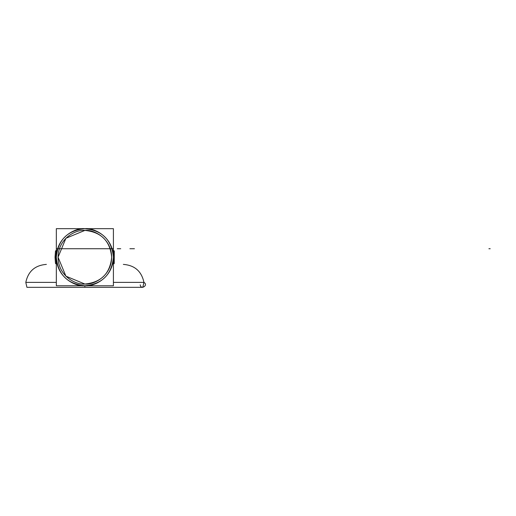 <?xml version="1.0" encoding="UTF-8"?>
<svg xmlns="http://www.w3.org/2000/svg" width="516" height="516" viewBox="0 0 516 516"><rect width="100%" height="100%" fill="white"/><g stroke="black" fill="none" stroke-linecap="round" stroke-linejoin="round"><path stroke-width="0.77" d="M84.869 284.032C92.712 285.109 111.308 277.066 111.675 257.226C111.308 237.379 92.712 229.336 84.869 230.413C77.026 229.336 58.431 237.379 58.063 257.226C58.431 277.066 77.026 285.109 84.869 284.032C92.712 285.109 111.308 277.066 111.675 257.226C111.308 237.379 92.712 229.336 84.869 230.413C77.026 229.336 58.431 237.379 58.063 257.226C58.431 277.066 77.026 285.109 84.869 284.032C101.149 282.439 110.089 273.506 111.675 257.226C110.089 240.94 101.149 232.006 84.869 230.413L65.913 238.269L58.063 257.226L65.913 276.176L84.869 284.032M113.41 285.767L56.328 285.767L56.328 228.678L113.41 228.678L113.41 285.767M56.328 257.226C58.018 239.888 67.532 230.375 84.869 228.678C102.207 230.375 111.72 239.888 113.41 257.226C111.72 274.557 102.207 284.071 84.869 285.767C67.532 284.071 58.018 274.557 56.328 257.226C56.715 278.35 76.523 286.909 84.869 285.767C93.215 286.909 113.023 278.35 113.41 257.226C113.023 236.096 93.215 227.537 84.869 228.678C76.523 227.537 56.715 236.096 56.328 257.226C56.715 278.35 76.523 286.909 84.869 285.767C93.215 286.909 113.023 278.35 113.41 257.226C113.023 236.096 93.215 227.537 84.869 228.678C76.523 227.537 56.715 236.096 56.328 257.226M113.41 264.14L114.255 263.412L113.41 264.14L114.255 263.412L114.307 251.395L114.255 263.412L113.41 263.412L114.255 263.412L114.255 251.034L113.41 251.034L114.255 251.034L113.41 250.305L114.255 251.034L113.41 250.305L114.255 251.034L113.41 251.034L114.307 251.395L114.255 263.412L113.41 263.412L114.255 263.412L113.41 264.14M56.328 263.412L55.483 263.412L55.038 257.226L55.483 263.412L56.328 264.14L55.483 263.412L56.328 264.14L55.483 263.412L56.328 263.412L55.483 263.412L56.328 263.412L55.483 263.412L55.483 251.034L56.328 251.034L55.483 251.034L56.328 251.034L55.483 251.034L55.038 257.226L55.483 251.034L56.328 250.305L55.483 251.034L56.328 250.305L55.483 251.034L56.328 251.034M113.41 263.412L114.255 263.412M55.483 263.412L55.483 251.034L55.483 263.412M113.41 251.034L114.255 251.034M46.376 264.398L46.388 264.398C35.043 265.276 28.18 271.274 25.8 282.387C28.187 271.268 35.043 265.269 46.382 264.398C35.043 265.269 28.187 271.268 25.8 282.387C28.18 271.274 35.043 265.276 46.376 264.398M56.328 282.387L25.8 282.387L56.328 282.387L25.8 282.387L26.922 287.322L25.8 282.387L26.922 287.322L25.8 282.387L56.328 282.387M140.229 284.787C140.752 290.315 148.763 285.129 143.938 282.387C141.552 271.268 134.689 265.269 123.35 264.398L123.363 264.398C134.695 265.276 141.552 271.274 143.938 282.387C141.552 271.274 134.695 265.276 123.363 264.398C134.689 265.269 141.552 271.268 143.938 282.387L113.41 282.387L143.938 282.387L142.816 287.322L143.938 282.387L113.41 282.387L143.938 282.387L142.816 287.322L143.938 282.387L142.816 287.322L84.869 287.322L84.869 285.767L84.869 287.322L142.816 287.322M26.922 287.322L25.8 282.387L26.922 287.322L84.869 287.322L26.922 287.322M91.996 248.744L112.617 248.744M112.939 248.744L102.303 248.744C116.474 248.744 116.474 248.744 102.303 248.744L91.319 248.744L102.303 248.744C116.474 248.744 116.474 248.744 102.303 248.744L63.655 248.744M103.561 248.744L102.794 248.744L103.561 248.744M98.956 248.744L96.279 248.744M103.839 248.744L105.251 248.744L103.839 248.744M99.73 248.744L100.459 248.744L99.73 248.744M105.928 248.744L104.909 248.744L105.928 248.744M98.504 248.744L106.231 248.744M134.444 248.744L129.89 248.744L134.444 248.744M109.173 248.744L111.985 248.744L109.173 248.744M113.275 248.744L95.067 248.744M93.944 248.744L72.33 248.744M94.209 248.744L91.319 248.744C64.023 248.744 64.023 248.744 91.319 248.744L113.288 248.744C109.566 248.744 109.566 248.744 113.288 248.744L102.084 248.744M93.157 248.744L105.986 248.744M104.709 248.744L107.418 248.744M113.094 248.744L107.631 248.744M94.041 248.744L70.228 248.744M105.367 248.744L99.233 248.744M490.2 248.744L488.904 248.744L490.2 248.744M489.445 248.744L488.904 248.744L489.445 248.744M111.882 248.744L91.558 248.744M91.577 248.744L92.719 248.744M91.455 248.744L93.267 248.744M93.39 248.744L94.505 248.744M100.388 248.744L103.148 248.744M64.519 248.744L56.328 248.744M92.454 248.744L91.532 248.744L92.454 248.744M107.115 248.744L75.536 248.744L107.115 248.744M113.41 248.744L112.482 248.744M93.054 248.744L89.584 248.744M106.896 248.744L103.426 248.744M120.738 248.744L117.267 248.744L120.738 248.744M79.219 248.744L75.749 248.744M65.377 248.744L61.907 248.744M74.31 248.744L108.334 248.744L74.31 248.744M90.397 248.744L92.248 248.744M110.301 248.744L91.319 248.744"/></g></svg>
